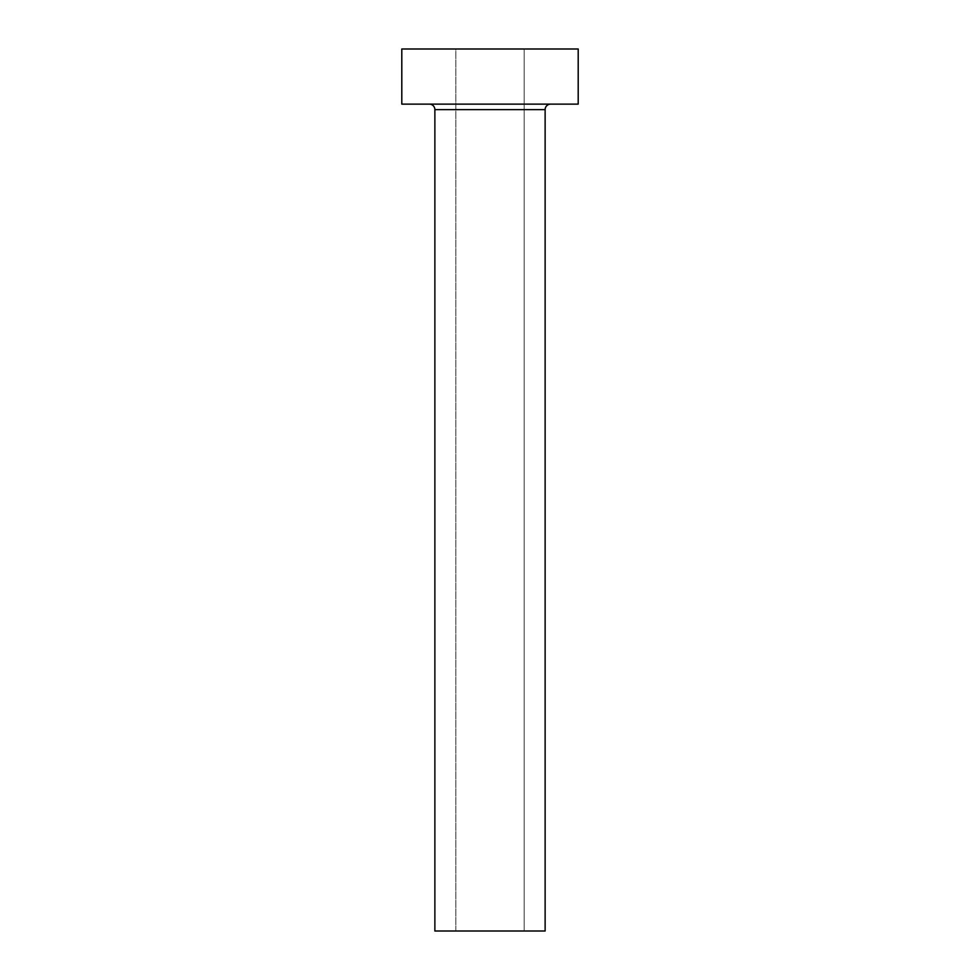 <?xml version="1.0" encoding="UTF-8"?>
<svg xmlns="http://www.w3.org/2000/svg" width="980" height="980" viewBox="0 0 980 980"><rect width="100%" height="100%" fill="white"/><g stroke="black" fill="none" stroke-linecap="round" stroke-linejoin="round"><path stroke-width="0.73" stroke-dasharray="4.9 3.68" d="M524.178 931L455.823 931L455.823 49L524.178 49L524.178 931L434.875 931L524.178 931L524.178 49L490 49L578.2 49L401.8 49L524.178 49L455.823 49L455.823 931L524.178 931M550.638 104.125L401.8 104.125L550.638 104.125M434.875 109.638L545.125 109.638L434.875 109.638"/><path stroke-width="1.47" d="M545.125 109.638A5.513 5.513 0 0 1 550.638 104.125A5.513 5.513 0 0 0 545.125 109.638L434.875 109.638L434.875 931L545.125 931L545.125 109.638L545.125 931L434.875 931L434.875 109.638A5.513 5.513 0 0 0 429.363 104.125A5.513 5.513 0 0 1 434.875 109.638L545.125 109.638M401.8 49L401.8 104.125L578.2 104.125L578.2 49L401.8 49L401.8 104.125L578.2 104.125L578.2 49L401.8 49"/></g></svg>
